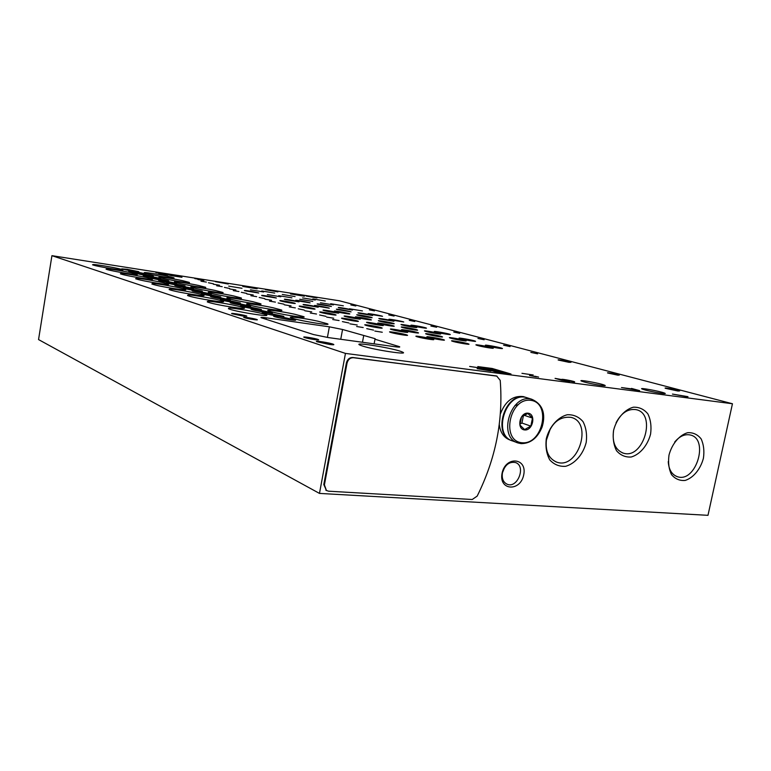 <?xml version="1.0" encoding="UTF-8"?>
<svg xmlns="http://www.w3.org/2000/svg" width="771" height="771" viewBox="0 0 771 771"><rect width="100%" height="100%" fill="white"/><g stroke="black" fill="none" stroke-linecap="round" stroke-linejoin="round"><path stroke-width="1.16" d="M732.45 403.753L707.98 515.327L319.473 493.411L345.456 353.407L732.45 403.753L339.519 300.815L51.927 255.673L345.456 353.407M332.715 319.541L339.086 320.553L332.715 319.541M310.308 313.026L316.524 314.019L310.308 313.026M289.279 306.906L295.341 307.88L289.279 306.906M269.513 301.153L275.43 302.107L269.513 301.153M250.883 295.727L256.666 296.662L250.883 295.727M233.305 290.619L238.962 291.534L233.305 290.619M216.69 285.781L222.221 286.677L216.69 285.781M200.961 281.203L206.377 282.09L200.961 281.203M356.636 326.509L363.18 327.54L356.636 326.509M349.957 323.849L357.204 324.996L349.957 323.849M326.673 317.093L333.737 318.221L326.673 317.093M304.844 310.761L311.735 311.87L304.844 310.761M284.335 304.815L291.053 305.894L284.335 304.815M265.031 299.215L271.594 300.276L265.031 299.215M246.826 293.934L253.235 294.975L246.826 293.934M229.633 288.952L235.897 289.973L229.633 288.952M213.365 284.229L219.494 285.231L213.365 284.229M374.851 331.067L382.281 332.243L374.851 331.067M460.759 338.768C465.539 340.098 477.692 342.073 475.264 341.139C473.172 340.136 456.567 337.206 459.371 338.334L460.759 338.768M435.846 332.06C440.357 333.313 452.307 335.26 450.004 334.373C448.067 333.438 431.953 330.595 434.574 331.655L435.846 332.06M412.369 325.728C416.639 326.923 428.387 328.841 426.209 328.003C424.416 327.126 408.746 324.369 411.213 325.372L412.369 325.728M390.222 319.763L403.753 321.989C402.086 321.17 386.84 318.49 389.162 319.435L390.222 319.763M369.29 314.125L382.522 316.312C380.97 315.541 366.129 312.939 368.316 313.816L369.29 314.125M349.475 308.785L362.428 310.925L349.475 308.785M330.682 303.726L343.374 305.827L330.682 303.726M312.853 298.926L325.275 300.989L312.853 298.926M487.262 345.909C492.332 347.316 504.706 349.33 502.123 348.328C499.859 347.249 482.742 344.223 485.73 345.427L487.262 345.909M403.06 330.316C407.734 331.665 420.773 333.766 418.21 332.754C416.07 331.713 398.993 328.754 401.864 329.921L403.06 330.316M379.149 323.656C383.553 324.928 396.342 326.991 393.933 326.046C391.957 325.073 375.371 322.201 378.06 323.3L379.149 323.656M356.665 317.392C360.818 318.596 373.376 320.63 371.102 319.734C369.27 318.828 353.157 316.033 355.672 317.074L356.665 317.392M335.481 311.494C339.404 312.631 351.749 314.635 349.591 313.787C347.894 312.939 332.214 310.231 334.585 311.195L335.481 311.494M315.503 305.923L329.294 308.178C327.723 307.378 312.438 304.747 314.674 305.653L315.503 305.923M296.613 300.671L310.106 302.878C308.641 302.126 293.751 299.553 295.852 300.42L296.613 300.671M278.736 295.688L291.939 297.857L278.736 295.688M261.783 290.966L274.707 293.096L261.783 290.966M428.541 337.409C433.514 338.845 446.804 340.975 444.086 339.905C441.754 338.787 424.146 335.722 427.221 336.985L428.541 337.409M451.064 338.296C455.902 339.654 468.373 341.678 465.857 340.695C463.699 339.664 446.814 336.696 449.695 337.862L451.064 338.296M425.978 331.472C430.546 332.754 442.795 334.749 440.424 333.824C438.429 332.86 422.045 329.988 424.734 331.077L425.978 331.472M402.385 325.054C406.693 326.268 418.73 328.234 416.494 327.357C414.644 326.461 398.723 323.666 401.248 324.697L402.385 325.054M380.132 319.011L393.923 321.266C392.217 320.418 376.72 317.71 379.101 318.674L380.132 319.011M359.132 313.296L372.615 315.512C371.024 314.713 355.942 312.082 358.187 312.987L359.132 313.296M339.269 307.889L352.463 310.067C350.978 309.316 336.281 306.752 338.392 307.61L339.269 307.889M320.447 302.772L333.371 304.902L320.447 302.772M302.608 297.914L315.252 300.015L302.608 297.914M477.769 345.562C482.906 346.998 495.608 349.061 492.939 348.02C490.597 346.902 473.172 343.837 476.256 345.08L477.769 345.562M391.919 329.66C396.641 331.038 410.037 333.188 407.396 332.147C405.189 331.067 387.794 328.06 390.743 329.275L391.919 329.66M367.902 322.895C372.345 324.196 385.49 326.306 383.004 325.323C380.97 324.321 364.085 321.411 366.842 322.548L367.902 322.895M345.35 316.544C349.533 317.768 362.428 319.849 360.086 318.924C358.207 317.98 341.804 315.166 344.386 316.226L345.35 316.544M324.128 310.568C328.07 311.725 340.734 313.768 338.517 312.901C336.782 312.024 320.823 309.277 323.251 310.27L324.128 310.568M304.121 304.93L318.192 307.215C316.573 306.395 301.037 303.726 303.321 304.661L304.121 304.93M285.231 299.611L298.994 301.856C297.49 301.075 282.34 298.473 284.499 299.36L285.231 299.611M267.373 294.58L280.827 296.777L267.373 294.58M250.45 289.809L263.624 291.968L250.45 289.809M417.535 336.879C422.566 338.353 436.241 340.531 433.427 339.413C431.028 338.257 413.083 335.154 416.244 336.455L417.535 336.879M427.211 334.335C431.972 335.684 444.722 337.746 442.188 336.754C440.039 335.713 423.057 332.744 425.929 333.92L427.211 334.335M402.703 327.588C407.194 328.87 419.713 330.894 417.323 329.959C415.338 328.986 398.848 326.114 401.546 327.212L402.703 327.588M379.66 321.247C383.891 322.451 396.188 324.456 393.933 323.569C392.092 322.663 376.075 319.878 378.6 320.909L379.66 321.247M357.937 315.272C361.946 316.418 374.022 318.384 371.882 317.546C370.186 316.698 354.593 313.99 356.973 314.963L357.937 315.272M337.438 309.634L351.075 311.86C349.494 311.07 334.315 308.429 336.551 309.344L337.438 309.634M318.057 304.294L331.395 306.492C329.921 305.74 315.127 303.176 317.247 304.034L318.057 304.294M299.707 299.254L312.766 301.403L299.707 299.254M282.302 294.464L295.091 296.575L282.302 294.464M453.319 341.514C458.379 342.95 471.36 345.042 468.672 343.991C466.339 342.873 448.818 339.809 451.902 341.052L453.319 341.514M366.167 325.401C370.793 326.779 384.517 328.966 381.857 327.906C379.66 326.817 362.139 323.82 365.088 325.044L366.167 325.401M342.796 318.722C347.143 320.023 360.606 322.172 358.101 321.179C356.077 320.167 339.076 317.257 341.823 318.394L342.796 318.722M320.871 312.457C324.957 313.681 338.161 315.802 335.799 314.857C333.93 313.922 317.401 311.089 319.975 312.159L320.871 312.457M300.237 306.559C304.092 307.716 317.054 309.807 314.819 308.92C313.093 308.034 297.008 305.287 299.427 306.289L300.237 306.559M280.798 301.008C284.441 302.097 297.153 304.15 295.042 303.321C293.443 302.492 277.782 299.813 280.066 300.757L280.798 301.008M262.458 295.765L276.384 298.03C274.89 297.259 259.625 294.647 261.774 295.534L262.458 295.765M245.111 290.812L258.728 293.028C257.35 292.305 242.46 289.761 244.484 290.6L245.111 290.812M228.688 286.118L242.017 288.296L228.688 286.118M391.099 332.532C396.034 333.997 410.037 336.214 407.204 335.086C404.814 333.92 386.753 330.826 389.904 332.128L391.099 332.532M316.987 297.866L306.222 296.054L316.977 297.934M202.889 279.921L194.793 278.591L202.889 279.921M202.098 280.278L197.935 279.497L202.098 280.278M164.184 273.859L155.819 272.481L164.184 273.859M639.651 390.646L631.478 388.411L633.087 389.085L621.493 387.562L639.651 390.646M574.646 381.809C572.342 380.749 559.293 378.465 562.155 379.64L555.062 378.368L561.375 380.17L569.682 381.481L565.365 380.199L574.578 382.117M511 374.002L492.226 368.48L477.808 366.582L496.428 372.104L511 374.002M491.031 371.015L485.807 369.463L477.133 368.673L491.031 371.015M374.985 339.24L375.169 338.7L342.555 329.487L329.362 326.827L266.323 317.825C262.005 317.238 260.29 317.199 261.186 317.719L313.489 334.547L328.35 337.582L395.147 346.738C399.089 347.258 400.515 347.229 399.426 346.661L374.985 339.24L374.118 343.856M304.767 337.582C308.564 338.893 321.083 340.734 318.327 339.577C316.023 338.402 301.172 336.05 304.121 337.332L304.767 337.582M244.465 317.7C247.616 318.799 259.384 320.572 257.08 319.608C255.24 318.645 241.545 316.457 243.983 317.517L244.465 317.7M617.677 375.149L607.779 373.019C605.457 372.094 617.484 374.282 619.277 375.101L617.677 375.149M329.583 344.464L316.9 341.736C313.093 340.136 330.913 342.96 333.573 344.367C334.46 344.888 333.13 344.916 329.583 344.464M569.008 362.331L558.426 360.067C555.872 359.084 569.249 361.493 570.993 362.331L569.008 362.331M242.749 316.004L231.955 313.73C229.064 312.515 244.927 315.05 246.836 316.11L242.749 316.004M677.931 391.022L665.518 388.333C662.289 387.09 677.362 389.847 679.665 390.916L677.931 391.022M362.437 345.996C374.648 350.024 410.712 355.412 402.289 351.99C395.157 348.482 351.219 341.302 360.009 345.109L362.437 345.996M503.598 345.206L510.065 346.574L503.598 345.206M477.943 338.44L484.14 339.751L477.943 338.44M453.753 332.07L459.709 333.323L453.753 332.07M430.893 326.046L436.627 327.241L430.893 326.046M409.266 320.341L414.788 321.497L409.266 320.341M388.767 314.944L394.097 316.052L388.767 314.944M369.319 309.817L374.475 310.886L369.319 309.817M350.844 304.95L355.816 305.971L350.844 304.95M530.843 352.386L537.599 353.831L530.843 352.386M342.401 321.603L348.926 322.982L342.401 321.603M319.608 314.992L325.863 316.312L319.608 314.992M298.232 308.795L304.237 310.058L298.232 308.795M278.129 302.964L283.901 304.169L278.129 302.964M259.191 297.481L264.761 298.637L259.191 297.481M241.323 292.296L246.701 293.414L241.323 292.296M224.438 287.4L229.633 288.47L224.438 287.4M208.459 282.764L213.48 283.805L208.459 282.764M366.745 328.658L373.559 330.113L366.745 328.658M246.2 306.222L240.648 306C243.299 307.33 264.424 310.8 261.09 309.364L246.2 306.222M225.855 299.909L220.294 299.64C222.732 300.873 243.251 304.246 240.138 302.907L225.855 299.909M206.792 294.002L201.241 293.684C203.496 294.84 223.436 298.117 220.525 296.864L206.792 294.002M188.914 288.45L183.373 288.103C185.454 289.173 204.864 292.373 202.127 291.207L188.914 288.45M172.097 283.236L166.584 282.861C168.512 283.853 187.411 286.985 184.838 285.877L172.097 283.236M156.262 278.331L150.769 277.917C152.571 278.851 170.979 281.907 168.56 280.866L156.262 278.331M141.324 273.695L135.86 273.252C137.537 274.139 155.491 277.117 153.198 276.143L141.324 273.695M127.205 269.31L121.779 268.857C123.331 269.677 140.862 272.597 138.693 271.671L127.205 269.31M267.98 312.978C263.306 312.322 261.465 312.274 262.448 312.814C265.34 314.25 287.111 317.816 283.535 316.274L267.98 312.978M256.801 309.508C252.165 308.853 250.315 308.795 251.259 309.316C254.016 310.694 275.459 314.211 272.009 312.727L256.801 309.508M235.762 302.984L230.201 302.743C232.746 304.015 253.553 307.436 250.334 306.048L235.762 302.984M216.073 296.883L210.522 296.584C212.863 297.779 233.083 301.104 230.076 299.813L216.073 296.883M197.627 291.159L192.075 290.821C194.244 291.93 213.914 295.177 211.09 293.963L197.627 291.159M180.298 285.781L174.766 285.415C176.771 286.446 195.921 289.607 193.27 288.479L180.298 285.781M163.992 280.721L158.489 280.326C160.349 281.29 178.997 284.383 176.501 283.314L163.992 280.721M148.62 275.96L143.136 275.526C144.871 276.442 163.047 279.449 160.696 278.447L148.62 275.96M134.096 271.45L128.651 271.006C130.27 271.855 148.003 274.804 145.777 273.85L134.096 271.45M279.353 316.505C274.63 315.85 272.789 315.802 273.83 316.37C276.847 317.864 298.955 321.478 295.245 319.878L279.353 316.505M269.831 311.311C278.504 314.105 309.248 318.915 303.475 316.592L294.753 314.26C282.07 311.445 264.251 309.065 268.269 310.752L269.831 311.311M248.522 304.776C256.627 307.398 286.687 312.12 281.28 309.952L273.069 307.764C260.877 305.065 243.328 302.685 247.105 304.275L248.522 304.776M228.573 298.656C236.167 301.114 265.581 305.759 260.492 303.726L252.753 301.673C241.005 299.09 223.744 296.71 227.291 298.204L228.573 298.656M209.866 292.922C216.988 295.226 245.785 299.803 240.995 297.885L233.671 295.958C222.347 293.472 205.356 291.101 208.7 292.508L209.866 292.922M192.287 287.535C198.985 289.703 227.185 294.204 222.655 292.392L215.716 290.58C204.787 288.181 188.057 285.829 191.227 287.149L192.287 287.535M175.73 282.456C182.043 284.509 209.664 288.932 205.385 287.226L198.802 285.511C188.24 283.198 171.769 280.856 174.766 282.109L175.73 282.456M160.127 277.666C166.073 279.603 193.145 283.959 189.097 282.35L182.823 280.721C172.608 278.495 156.397 276.172 159.24 277.348L160.127 277.666M145.382 273.146C151 274.977 177.542 279.266 173.697 277.733L167.721 276.191C157.824 274.052 141.864 271.729 144.562 272.857L145.382 273.146M292.662 318.317C301.953 321.305 333.4 326.191 327.241 323.714L317.931 321.208C304.728 318.269 286.629 315.888 290.918 317.691L292.662 318.317M208.488 302.338C216.69 305.152 249.746 310.25 243.761 307.812C240.417 306.01 212.266 300.941 207.621 301.307L207.264 301.885L208.488 302.338M188.635 295.919C196.277 298.541 228.553 303.552 222.944 301.268C219.899 299.611 192.769 294.724 188.008 294.985L187.536 295.505L188.635 295.919M170.092 289.915C177.224 292.373 208.748 297.298 203.486 295.158C200.701 293.626 174.525 288.913 169.668 289.077L169.1 289.539L170.092 289.915M152.735 284.297C159.414 286.6 190.215 291.448 185.262 289.433C182.717 288.007 157.419 283.458 152.494 283.545L151.829 283.959L152.735 284.297M136.448 279.035C142.712 281.193 172.829 285.954 168.165 284.065C165.823 282.735 141.344 278.331 136.38 278.341L135.629 278.726L136.448 279.035M121.143 274.081C127.022 276.114 156.484 280.798 152.07 279.015C149.921 277.782 126.213 273.512 121.211 273.454L120.392 273.792L121.143 274.081M106.735 269.416C112.258 271.334 141.093 275.941 136.92 274.254C134.935 273.098 111.949 268.963 106.928 268.857L106.051 269.156L106.735 269.416M93.137 265.012C98.341 266.824 126.569 271.353 122.618 269.754C120.787 268.684 98.476 264.665 93.445 264.511L92.51 264.781L93.137 265.012M229.797 309.238C238.615 312.255 272.5 317.44 266.082 314.828C262.41 312.872 233.16 307.6 228.659 308.092L228.438 308.728L229.797 309.238M584.216 381.982C592.157 384.276 608.926 386.897 604.531 385.172C600.349 383.254 576.467 379.043 581.633 381.144L584.216 381.982M290.542 293.924L304.391 296.228L290.542 293.924M242.74 286.446L257.119 288.817L242.74 286.446M645.173 390.001C653.133 392.217 668.708 394.704 664.583 393.114C660.554 391.292 637.26 387.09 642.243 389.076L645.173 390.001M481.509 368.191L469.664 366.437L481.509 368.191M536.404 376.836L529.513 375.487L536.404 376.836M533.214 374.995L521.957 373.328L533.214 374.995M687.954 396.68L672.447 394.087L687.905 396.901M167.924 274.968L158.749 273.358L167.924 274.968M181.966 277.29L174.506 275.102L163.78 273.416L171.133 275.594L181.966 277.29M228.245 283.959L215.446 281.685L228.235 284.027M277.878 291.872L265.465 289.694L277.878 291.872M319.473 493.411L38.55 339.577L51.927 255.673M326.461 490.51L323.801 484.545L346.391 362.968C347.403 359.286 349.542 357.465 352.8 357.503L496.881 376.123M514.845 405.585L518.16 404.64M502.075 473.24C505.545 455.757 527.393 457.646 523.721 474.83C520.415 492.014 498.538 490.674 502.075 473.24M546.302 438.709C549.395 426.681 557.712 417.207 567.263 414.74C573.547 414.48 578.79 416.764 583.001 421.602C586.124 427.645 587.184 434.622 586.182 442.525C583.155 454.254 575.127 463.602 565.702 466.301C559.438 466.754 554.127 464.624 549.771 459.901C546.494 453.878 545.338 446.814 546.302 438.709M613.6 430.266C616.627 418.663 624.471 409.546 633.357 407.204C639.198 406.982 644.036 409.208 647.881 413.902C650.705 419.752 651.601 426.488 650.57 434.131C647.601 445.445 640.026 454.447 631.247 457.001C625.426 457.405 620.53 455.324 616.54 450.736C613.581 444.906 612.598 438.073 613.6 430.266M669.006 455.063C671.946 443.913 679.357 435.075 687.665 432.695C693.11 432.396 697.601 434.468 701.138 438.901C703.701 444.472 704.463 450.919 703.422 458.253C700.54 469.134 693.37 477.866 685.149 480.439C679.723 480.902 675.174 478.964 671.522 474.628C668.823 469.076 667.985 462.561 669.006 455.063M674.683 442.062C679.511 436.29 684.648 433.919 690.084 434.95C709.551 438.641 695.953 483.292 677.41 476.7C671.84 474.676 668.785 469.655 668.245 461.617M616.068 422.759C621.301 412.967 627.912 408.591 635.892 409.623C657.027 413.285 643.409 459.998 623.257 453.126C615.316 449.907 612.068 442.4 613.533 430.603M546.639 438.207C551.159 423.183 559.245 416.224 570.887 417.342C593.516 422.151 577.971 470.426 556.517 462.06C548.181 458.282 544.885 450.331 546.639 438.207M550.542 428.213L546.263 440.501M502.461 472.758C504.938 464.836 509.294 461.434 515.52 462.542C526.477 466.031 517.418 489.074 507.01 484.169C503.145 482.164 501.622 478.357 502.461 472.758L504.533 467.602M266.014 315.185L266.583 315.329M362.466 342.257L363.671 335.838M496.746 376.113L500.215 380.354C503.357 420.33 495.666 458.918 477.172 496.11L472.218 499.502L328.571 491.194L326.422 490.481L324.408 484.863L347.027 363.189C348.039 359.498 350.179 357.677 353.446 357.715L496.032 375.901M492.226 368.48L492.12 369.01M501.584 372.248L503.675 372.422L502.22 372.856M501.632 371.998L495.271 371.429L502.287 372.518M491.667 370.687L491.821 369.887L498.394 371.063L491.859 369.916L491.705 370.697M497.285 370.234L485.817 368.162L497.218 370.581M489.074 369.155L488.93 369.878M488.043 368.846L487.898 369.569M491.821 369.887L499.993 371.333L491.859 369.916M534.187 376.431L531.094 375.756L534.187 376.431M538.563 377.067L534.592 376.19L538.563 377.067M176.646 276.259L177.812 276.413L176.202 276.394M176.655 276.201L171.374 275.459L176.222 276.278M171.114 275.102L176.357 275.989L171.114 275.054L172.164 275.276L171.037 275.565M172.164 275.247L175.306 275.806L172.164 275.276M175.961 275.69L168.666 274.38L175.933 275.864M200.672 280.018L198.966 279.671L200.672 280.018M203.852 280.538L201.655 280.085L203.852 280.538M524.637 429.939C516.252 429.216 519.683 412.177 528.019 413.179C536.337 414.017 532.925 430.854 524.637 429.939M530.843 426.112L524.579 429.582L519.905 424.994L521.533 416.909L527.836 413.458L532.472 418.075L530.843 426.112L521.928 423.038L523.442 415.559M517.254 442.67L512.869 441.051C491.994 435.499 505.612 391.331 526.323 397.537L528.106 398.106M512.166 440.79C491.484 434.998 505.188 391.176 525.774 397.373L527.557 397.932M511.462 440.53L509.91 439.962C503.82 437.658 500.273 432.512 499.271 424.522M500.36 414.017C505.236 401.228 512.888 395.417 523.316 396.593L525.09 397.152M524.001 415.232L532.472 418.075M519.924 424.137L521.928 423.038M397.923 347.056L398.087 346.189M340.743 339.279L342.555 329.487M327.405 337.447L329.362 326.827M266.053 319.319L266.323 317.825M353.446 357.715L352.8 357.503M347.027 363.189L346.391 362.968M324.408 484.863L323.801 484.545M522.044 442.756C500.697 441.118 509.4 397.576 530.621 400.303C551.573 402.635 542.948 444.877 522.044 442.756M521.1 443.604L518.131 442.988C497.189 437.427 510.903 392.998 531.662 399.224L526.323 397.537M677.41 476.7L676.659 476.439M623.257 453.126L622.284 452.789M556.517 462.06L555.824 461.8M664.477 393.605L664.583 393.114M604.416 385.712L604.531 385.172M265.966 315.464L266.082 314.828M222.848 301.779L222.944 301.268M243.655 308.381L243.761 307.812M327.126 324.331L327.241 323.714M281.193 310.443L281.28 309.952M303.379 317.141L303.475 316.592M294.744 320.244L295.245 319.878M402.096 353.022L402.289 351.99M333.005 344.782L333.573 344.367M375.072 339.24L375.169 338.7M326.422 490.481L325.805 490.154M497.025 376.161L496.312 375.949M485.817 368.162L485.672 368.914M491.994 369.984L491.85 370.745M499.955 371.545L499.859 372.027M518.131 442.988L521.148 443.624C530.544 443.566 537.512 438.063 542.071 427.105C544.991 417.68 545.28 405.122 531.662 399.224M525.774 397.373L523.316 396.593"/></g></svg>
